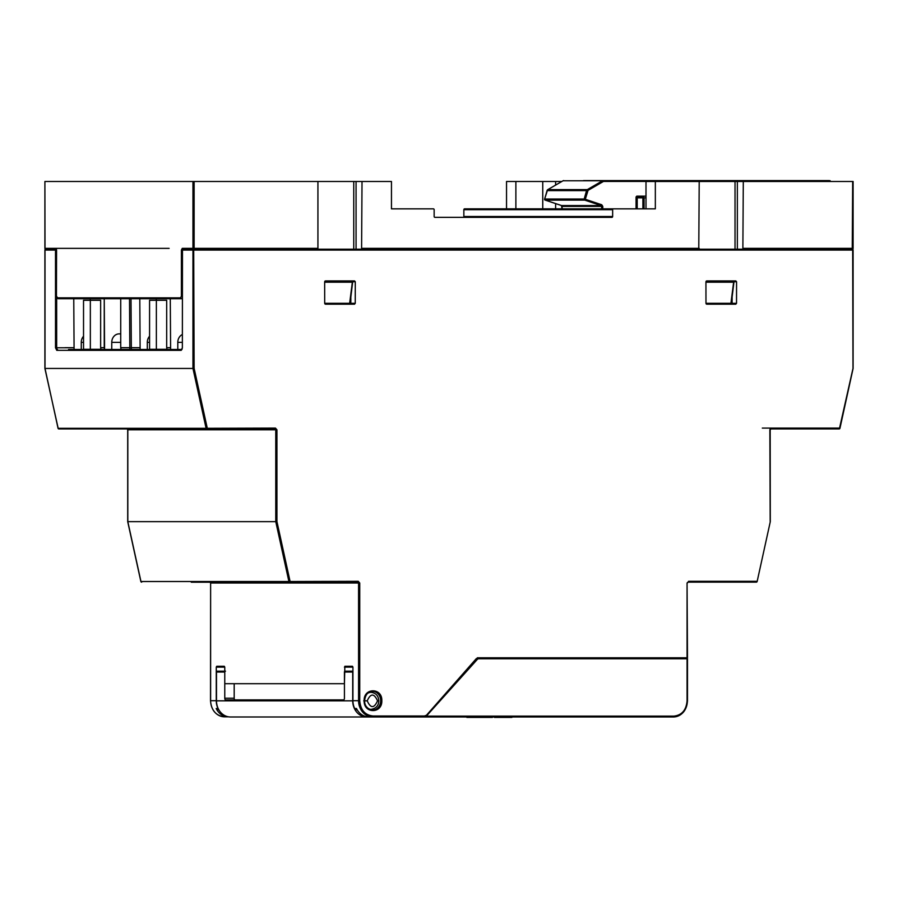<?xml version="1.0" encoding="UTF-8"?>
<svg xmlns="http://www.w3.org/2000/svg" width="898" height="898" viewBox="0 0 898 898"><rect width="100%" height="100%" fill="white"/><g stroke="black" fill="none" stroke-linecap="round" stroke-linejoin="round"><path stroke-width="1.35" d="M243.448 582.207L191.274 582.207L243.448 582.207M204.542 582.207L209.346 582.207L204.542 582.207M248.566 582.207L232.616 582.207L248.566 582.207M247.814 582.207L239.8 582.207L247.814 582.207M308.654 582.207L292.737 582.207L308.654 582.207M282.488 582.207L277.336 582.207L282.488 582.207M242.46 582.207L226.588 582.207L242.46 582.207M276.82 582.207L260.992 582.207L276.82 582.207M352.925 671.435A0.853 0.741 90 0 0 352.712 672.03L352.712 700.833A16.142 13.986 90 0 0 366.698 716.986L230.472 716.986A16.142 13.986 -90 0 1 216.485 700.833L216.485 672.03A0.853 0.741 -90 0 1 217.226 671.176L224.769 671.176M225.499 671.176A0.853 0.741 90 0 0 224.769 672.03L224.769 698.206A1.695 0.853 90 0 0 225.623 699.901L343.586 699.901A1.695 0.853 90 0 0 344.428 698.206L344.428 672.03A0.853 0.741 -90 0 1 345.169 671.176L352.925 671.176M234.187 683.704L234.187 698.206A1.695 0.853 -90 0 0 235.04 699.901M419.826 716.84L673.388 716.986L366.698 716.986M676.901 658.773L478.78 658.773A2.548 2.211 90 0 0 477.242 659.491L425.573 716.986M478.78 658.773L687.374 658.773M367.226 700.833C370.661 708.511 374.096 708.511 377.53 700.833C374.096 693.166 370.661 693.166 367.226 700.833L363.746 700.833M324.908 303.939L349.243 303.939A0.853 0.741 90 0 0 349.962 303.277M349.973 303.097L349.243 303.939A0.853 0.853 0 0 0 350.085 303.198L352.667 282.017A0.853 0.741 90 0 0 351.937 281.164L352.779 282.129M352.779 282.095A0.853 0.853 0 0 0 351.937 281.164L324.874 281.164M706.187 303.939L730.523 303.939A0.853 0.741 90 0 0 731.241 303.277M731.253 303.097L730.523 303.939A0.853 0.853 0 0 0 731.365 303.198L733.947 282.017A0.853 0.741 90 0 0 733.217 281.164L734.059 282.129M734.059 282.095A0.853 0.853 0 0 0 733.217 281.164L706.154 281.164M317.926 248.364L317.926 181.486L44.9 181.486L45.012 248.364A0.853 0.741 90 0 0 45.753 249.217L56.237 249.217A0.853 0.741 -90 0 1 55.71 248.364L56.563 250.071L56.451 296.138L57.416 297.844L180.565 297.844L181.407 296.138L181.407 250.071L182.26 248.364A0.853 0.741 90 0 0 182.956 249.217L317.499 249.217L317.926 248.364L194.125 248.364L194.125 181.486M693.885 249.217L852.247 249.217L852.673 181.486L645.999 181.486L645.999 208.852M312.605 249.217L698.779 249.217L699.205 181.486M550.833 249.217L693.032 249.217M194.249 249.217L198.368 249.217M594.925 249.217L356.068 249.217L356.068 181.486L317.926 181.486M743.297 181.486L742.87 249.217M391.461 208.852L433.42 208.852L391.461 208.852L391.461 181.486L362.017 181.486L361.591 249.217M433.42 208.852A0.853 0.741 -90 0 1 434.149 209.705L434.149 216.497A0.853 0.741 90 0 0 434.89 217.35L611.908 217.35A0.853 0.741 90 0 0 612.649 216.497L612.649 209.705A0.853 0.741 -90 0 1 613.379 208.852L464.58 208.852A0.853 0.741 90 0 0 463.851 209.705L463.851 216.497A0.853 0.741 -90 0 1 463.11 217.35M655.338 181.486L655.338 208.852L613.379 208.852M506.539 208.852L506.539 181.486L515.879 181.486L515.879 208.852L506.539 208.852M362.017 181.486L356.068 181.486M64.779 298.697L58.145 298.697L56.451 296.138L56.462 249.217M182.361 298.697L58.145 298.697A0.853 0.741 90 0 1 57.416 297.844M182.474 250.071L182.361 347.784L182.474 250.071A0.853 0.741 -90 0 1 183.203 249.217L193.699 249.217A0.853 0.741 90 0 0 192.958 250.071L181.407 250.071M218.54 249.217L182.99 249.217A0.853 0.741 90 0 0 182.99 249.217L182.788 249.33M561.755 181.486L515.879 181.486M542.751 181.486L542.751 208.852M555.615 181.486L555.615 185.055M555.615 203.588L555.615 208.852M677.058 658.638L476.928 658.638L677.058 658.773M687.374 657.785L686.633 658.638A0.853 0.741 90 0 0 687.374 657.785M477.253 658.346L476.299 658.638L477.321 658.391M358.257 581.309L288.909 581.511A0.853 0.741 90 0 0 289.627 582.151L357.853 582.151A0.853 0.741 -90 0 1 357.853 582.151L358.257 581.309L359.739 583.004L358.571 583.004L358.571 700.698L352.925 700.698L352.925 667.135L352.499 666.282L344.854 666.282L352.499 666.282M275.45 428.088L206.102 428.301A0.853 0.741 90 0 0 206.821 428.941L275.035 428.941A0.853 0.741 -90 0 1 275.046 428.941L275.45 428.088L276.932 429.794L275.765 429.794L275.765 521.648L127.819 521.648L127.819 429.794A0.853 0.741 90 0 0 127.089 428.941L58.875 428.941A0.853 0.741 -90 0 1 58.157 428.301L206.102 428.301L192.958 368.438L45.012 368.438L45.012 250.071A0.853 0.741 -90 0 1 45.753 249.217L56.237 249.217A0.853 0.741 90 0 0 55.508 250.071L45.012 250.071M770.293 521.615L770.181 429.794A0.853 0.741 -90 0 1 770.899 428.941L770.293 429.794L770.888 428.941A0.853 0.741 -90 0 1 770.911 428.941L839.125 428.941A0.853 0.741 90 0 0 839.843 428.301L839.125 428.941A0.853 0.853 0 0 0 839.956 428.279L853.1 368.449M686.633 658.638A0.853 0.853 0 0 0 687.486 657.785L687.06 583.004L688.081 582.151A0.853 0.741 -90 0 1 688.104 582.151L687.374 583.004A0.853 0.741 -90 0 1 688.093 582.151L756.318 582.151A0.853 0.741 90 0 0 757.036 581.511L757.059 581.41M324.694 303.322L325.435 304.197L354.508 304.197L355.249 303.322L355.282 281.736L354.542 280.917L325.402 280.917L324.661 281.736L324.694 303.322L349.648 303.3L352.342 282.219L324.661 282.219M736.528 303.322L732.106 303.344A0.853 0.741 -90 0 1 731.376 304.197L706.715 304.197L735.788 304.197L736.528 303.322L736.562 281.736L735.821 280.917L706.681 280.917L705.94 281.736L705.974 303.322L730.938 303.3L733.621 282.219L705.94 282.219M706.715 304.197L705.974 303.322M770.069 428.941L770.911 428.941M68.551 349.49L181.879 349.49A0.853 0.741 90 0 0 181.194 350.343L182.361 347.784L181.935 349.49M45.012 368.438L58.044 428.279A0.853 0.853 0 0 0 58.875 428.941L206.821 428.941L207.247 428.088L194.125 368.337L192.958 368.438L192.958 250.071L852.673 250.071L852.988 368.438L839.551 428.088L762.312 428.088M127.819 521.648L140.964 581.511L288.909 581.511L275.765 521.648L276.932 521.547L290.054 581.309L289.627 582.151L209.896 582.151A0.853 0.741 90 0 0 209.896 582.151L210.626 583.004L210.514 700.698C211.333 710.453 216.003 715.829 224.511 716.84A16.142 13.986 -90 0 1 210.626 700.698L210.626 583.004A0.853 0.741 90 0 0 209.907 582.151M224.612 716.84L228.642 716.84L224.612 716.84A16.142 13.986 -90 0 1 224.511 716.84M218.854 709.835L218.124 709.835A2.548 2.211 -90 0 1 216.194 708.511A16.142 13.986 90 0 0 228.44 716.84M216.272 667.135L224.769 667.135L224.343 666.282L216.699 666.282L216.272 667.135L216.272 700.698A16.142 13.986 90 0 0 218.023 708.511A2.548 2.211 90 0 0 218.517 709.218M224.769 667.135L224.769 683.704L344.428 683.704L344.854 666.282M357.202 709.835L356.607 709.835A2.548 2.211 -90 0 1 354.676 708.511A16.142 13.986 -90 0 1 352.925 700.698M370.537 692.336A9.35 8.093 90 0 0 369.763 691.954M359.739 583.004L359.739 700.698C360.525 709.992 364.936 715.089 372.984 715.998L424.563 715.998L424.148 716.84L379.046 716.84M476.299 658.638L425.686 716.121A2.548 2.211 90 0 1 424.148 716.84L425.809 716.076L476.917 658.739M136.429 428.941L241.989 428.941M368.741 716.84A16.142 13.986 -90 0 1 356.495 708.511L354.676 708.511M370.672 709.779A9.35 8.093 90 0 0 371.929 709.285M364.465 700.698L364.15 700.698C363.611 687.542 382.357 687.542 381.818 700.698C382.357 713.854 363.611 713.854 364.15 700.698L364.465 700.698A9.35 8.093 -90 0 1 372.558 691.348A9.35 8.093 -90 0 1 380.651 700.698A9.35 8.093 -90 0 1 372.558 710.049A9.35 8.093 -90 0 1 364.465 700.698M182.26 248.364L194.125 248.364L193.699 249.217L852.247 249.217L852.988 250.071A0.853 0.741 90 0 0 852.247 249.217A0.853 0.853 0 0 0 853.1 248.364L852.988 248.364A0.853 0.741 -90 0 1 852.247 249.217A0.853 0.853 0 0 1 853.1 250.071L853.1 368.404M769.867 429.794L770.181 521.648M834.837 249.217L311.976 249.217M355.249 303.322L350.826 303.344A0.853 0.741 -90 0 1 350.097 304.197M350.837 297.294L350.826 303.344M355.282 281.736L352.746 281.748M732.117 297.294L732.106 303.344M736.562 281.736L734.025 281.748M545.03 200.029L545.187 200.108A0.853 0.741 -90 0 1 544.659 199.311L544.671 199.154M584.239 180.588L829.067 180.588L829.483 181.441L603.624 181.441A0.853 0.741 89.9 0 0 603.288 181.531L588.044 190.376L585.316 199.289L601.716 204.755L601.088 205.563L584.688 200.108L585.316 199.289L584.183 199.03A0.853 0.741 90 0 0 584.688 200.108L545.187 200.108L561.475 205.53M601.716 204.755L602.783 206.383L601.615 206.383A0.853 0.741 -90 0 0 601.088 205.563L561.598 205.563A0.853 0.741 90 0 1 562.126 206.383L601.615 206.383L601.615 208.852M637.95 196.988A0.853 0.741 90 0 0 637.21 197.841L636.053 196.988L636.783 196.146L637.95 196.988L643.641 196.988A0.853 0.741 90 0 0 642.901 197.841L637.21 197.841L637.21 208.852M603.624 181.441L603.198 180.588L583.498 180.588M829.067 180.588L791.89 180.588M789.567 180.588L785.627 180.588M603.288 181.531L602.536 180.779L563.046 180.779L547.802 189.624L587.292 189.624L602.536 180.779A1.695 1.47 90 0 1 603.198 180.588L584.968 180.588M104.247 347.694L104.247 298.697L104.572 349.49L104.247 347.694L100.643 347.694L100.643 300.28L90.339 300.28L90.339 349.311L83.536 349.311L83.536 300.28L90.339 300.28M90.238 298.697L90.238 300.28M129.514 298.697L129.84 349.49M121.05 349.49L120.725 347.694L129.514 347.694M120.725 347.694L120.725 298.697M73.759 298.697L74.085 349.49M64.97 347.694L73.759 347.694M81.269 349.49L81.269 342.374A8.497 7.364 -90 0 1 83.536 336.234M177.793 349.49L177.793 342.374A8.497 7.364 -90 0 1 182.361 334.516M131.007 298.697L131.333 349.49M170.609 349.49L170.283 298.697M170.283 347.694L166.68 347.694L166.68 300.28L149.573 300.28L149.573 349.311L156.364 349.311L156.364 300.28M156.274 300.28L156.274 298.697L156.274 300.28M140.122 349.49L139.796 298.697M131.007 347.694L139.796 347.694M147.306 349.49L147.306 342.374A8.497 7.364 -90 0 1 149.573 336.234M100.643 347.694L100.935 349.311L90.339 349.311M111.756 349.49L111.756 342.374A8.497 7.364 -90 0 1 119.12 333.876L120.725 333.876M166.68 347.694L166.972 349.311L156.364 349.311M731.455 302.48L732.106 302.48M466.893 717.412L488.063 717.412L466.893 717.412M492.441 717.412L471.652 717.412L492.441 717.412M511.882 717.412L494.428 717.412L511.882 717.412M216.485 672.03L224.769 672.03M352.712 700.833L216.485 700.833M234.187 698.206L224.769 698.206M344.428 672.03L352.712 672.03M673.814 716.133L673.388 716.986A16.142 13.986 90 0 0 673.466 716.986A16.142 13.986 90 0 0 687.374 700.833L687.06 700.833C686.274 710.127 681.863 715.223 673.814 716.133L426.752 716.133M477.242 659.491L476.243 659.491M687.06 658.773L687.06 700.833M368.685 708.859A8.497 7.364 90 0 0 371.099 709.33L369.527 709.33M368.999 692.336L371.099 692.336A8.497 7.364 90 0 0 367.63 693.346M377.53 700.833L378.462 700.833M371.11 692.336C375.869 692.93 378.44 695.77 378.81 700.833L378.81 700.833C378.653 705.648 376.094 708.477 371.099 709.341M743.297 248.364L853.1 248.364L853.1 181.486M737.348 181.486L737.348 249.217M735.024 249.217L735.024 181.486M362.017 248.364L699.205 248.364M169.127 248.364L45.012 248.364M194.125 368.337L193.699 249.217A0.853 0.741 -90 0 1 192.958 248.364L192.958 181.486M182.361 297.552A2.548 1.268 90 0 1 181.306 298.697A0.853 0.741 -90 0 1 180.565 297.844M181.407 296.138L182.361 296.138M612.649 209.705L463.851 209.705M463.851 216.497L612.649 216.497M353.745 249.217L353.745 181.486M687.06 583.004L687.06 657.785L477.354 657.785L477.298 658.391M276.932 521.547L276.932 429.794M770.293 521.659L757.149 581.489A0.853 0.853 0 0 1 756.318 582.151L756.745 581.309L688.53 581.309M67.709 347.784L55.508 347.784L55.508 250.071L56.451 250.071M55.508 347.784L56.776 350.343A0.853 0.741 -90 0 1 57.506 349.49A1.695 0.853 90 0 1 57.506 349.49A1.695 0.853 90 0 1 56.664 347.784L56.664 297.429M56.776 350.343L181.194 350.343M44.9 368.449L58.134 428.2M275.046 428.941A0.853 0.741 -90 0 1 275.765 429.794L127.819 429.794M127.707 521.659L140.851 581.489A0.853 0.853 0 0 0 141.682 582.151A0.853 0.741 -90 0 1 140.964 581.511L140.941 581.41M216.272 700.698L210.626 700.698M216.194 708.511L218.023 708.511M210.626 583.004L358.571 583.004A0.853 0.741 -90 0 0 357.853 582.151M476.928 658.638L425.832 715.953M424.563 715.998L425.596 715.515M359.739 700.698L358.571 700.698A16.142 13.986 90 0 0 372.479 716.84A16.142 13.986 90 0 0 372.558 716.84L372.984 715.998M380.662 700.698L381.818 700.698M344.428 667.135L352.925 667.135M852.988 368.438L839.866 428.2M547.028 190.735L544.693 199.03L584.183 199.03L586.551 190.612L587.674 190.881M562.126 206.383L562.126 208.852M602.783 208.852L602.783 206.383M644.057 208.852L644.057 197.841L642.901 197.841L642.901 208.852M645.999 197.841L644.057 197.841L643.641 196.988M588.044 190.376L587.292 189.624A1.695 1.47 90 0 0 586.551 190.612L547.062 190.612A1.695 1.47 -90 0 1 547.802 189.624L563.046 180.779A1.695 1.47 -90 0 1 563.708 180.588L562.878 180.868M645.999 196.146L636.783 196.146M830.762 181.486L829.483 181.486M562.013 208.852L561.531 205.563L545.131 200.097A0.853 0.853 0 0 1 544.581 199.075L547.623 189.747M636.053 196.988L636.053 208.852M81.269 342.374L83.536 342.374M177.793 342.374L182.361 342.374M147.306 342.374L149.573 342.374M111.756 342.374L120.725 342.374M687.486 658.773L687.486 700.833C686.667 710.599 681.997 715.975 673.466 716.986M44.9 181.486L44.9 248.364A0.853 0.853 0 0 0 45.753 249.217A0.853 0.853 0 0 0 44.9 250.071L44.9 368.404M183.203 249.217A0.853 0.853 0 0 0 182.361 250.071M127.707 521.615L127.707 429.794L127.101 428.941M372.266 691.348L372.558 691.348C368.012 691.561 365.351 694.682 364.577 700.698C364.622 705.85 367.282 708.971 372.558 710.049L372.288 710.049M830.762 181.441L829.909 180.588"/></g></svg>

